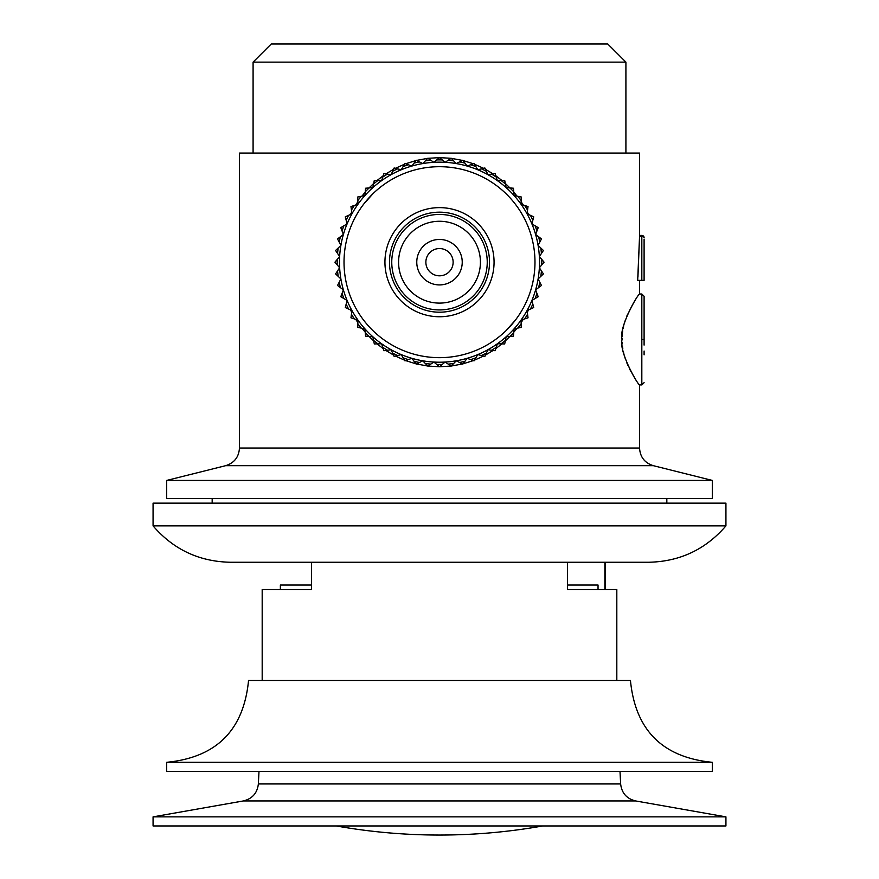 <?xml version="1.0" encoding="UTF-8"?>
<svg xmlns="http://www.w3.org/2000/svg" width="879" height="879" viewBox="0 0 879 879"><rect width="100%" height="100%" fill="white"/><g stroke="black" fill="none" stroke-linecap="round" stroke-linejoin="round"><path stroke-width="1.32" d="M337.239 259.426A102.294 102.294 0 0 0 337.239 264.942L334.932 262.184L339.635 256.58L335.591 250.471L340.887 245.428L337.547 238.912L343.381 234.495L340.799 227.65L347.095 223.903L345.282 216.816L351.952 213.806L350.963 206.554L357.929 204.302L357.742 196.984L364.917 195.534L365.554 188.238L372.85 187.601L374.3 180.426L381.618 180.613L383.87 173.646L391.111 174.646L394.133 167.966L401.22 169.779L404.966 163.483L411.811 166.065L416.228 160.231L419.426 161.879A102.294 102.294 0 0 0 414.064 163.098M419.426 161.879L422.744 163.571L427.787 158.275L430.787 160.264A102.294 102.294 0 0 0 425.315 160.879M442.258 159.923A102.294 102.294 0 0 0 436.742 159.923L439.5 157.616L445.104 162.318L451.213 158.275L456.256 163.571L462.772 160.231L467.188 166.065L474.034 163.483L477.78 169.779L484.867 167.966L487.889 174.646L495.13 173.646L497.382 180.613L504.7 180.426L506.15 187.601L513.446 188.238L514.083 195.534L521.258 196.984L521.071 204.302L528.037 206.554L527.048 213.806L533.718 216.816L531.905 223.903L538.201 227.65L535.619 234.495L541.453 238.912L538.113 245.428L543.409 250.471L539.376 256.591M436.742 159.923L433.896 162.318L430.787 160.264M505.996 330.702L515.325 320.198M373.004 193.666L363.675 204.17M451.125 158.319L439.5 157.616L427.875 158.319M427.721 158.341L416.558 160.407M415.998 160.538L405.702 163.758M404.527 164.219L395.44 168.307M393.517 169.317L385.87 173.921M383.178 175.767L377.058 180.492M373.696 183.436L369.07 187.93M365.214 192.16L361.95 196.138M357.863 201.763L355.753 205.005M351.721 212.059L350.501 214.454M346.82 222.848L346.227 224.42M343.184 233.968L342.964 234.814M339.624 267.776L337.569 270.897A102.294 102.294 0 0 0 338.195 276.369L335.591 273.896L337.569 270.897M342.964 289.554L343.184 290.4M346.227 299.948L346.82 301.519M350.501 309.913L351.721 312.309M355.753 319.363L357.863 322.604M361.95 328.241L365.214 332.207M369.07 336.437L373.696 340.931M377.058 343.876L383.178 348.6M385.87 350.446L393.517 355.05M395.44 356.061L404.527 360.159M405.702 360.61L415.998 363.829M416.558 363.972L427.721 366.027M427.875 366.049L439.5 366.752L451.125 366.049M644.098 239.121L644.098 280.368L637.682 280.368L639.538 236.561L639.549 153.067L239.451 153.067L239.451 448.037L639.549 448.037L639.549 384.936L641.824 384.936L644.098 382.673M451.279 366.027L462.442 363.972M463.002 363.829L473.298 360.61M474.473 360.159L483.56 356.061M485.483 355.05L493.13 350.446M495.822 348.6L501.942 343.876M505.304 340.931L509.93 336.437M513.786 332.207L517.05 328.241M521.137 322.604L523.247 319.363M527.279 312.309L528.499 309.913M532.18 301.519L532.773 299.948M535.816 290.4L536.036 289.554M541.761 264.942A102.294 102.294 0 0 0 541.761 259.426L544.068 262.184L539.376 267.776M536.036 234.814L535.816 233.968M532.773 224.42L532.18 222.848M528.499 214.454L527.279 212.059M523.247 205.005L521.137 201.763M517.05 196.138L513.786 192.16M509.93 187.93L505.304 183.436M501.942 180.492L495.822 175.767M493.13 173.921L485.483 169.317M483.56 168.307L474.473 164.219M473.298 163.758L463.002 160.538M462.442 160.407L451.279 158.341M622.046 339.481C619.102 351.622 635.989 382.145 639.505 384.881C638.583 385.804 618.53 352.039 622.046 339.481C619.102 327.329 635.989 296.805 639.505 294.069C638.572 293.147 618.53 326.911 622.046 339.481L622.057 338.217M622.123 336.393L622.387 333.207M622.442 332.778L622.706 330.823M623.068 328.702L623.738 325.604M624.497 322.78L625.387 319.967M626.705 316.418L627.683 314.067M630.682 371.048L629.397 368.543M628.045 365.686L626.848 362.884M625.529 359.39L624.87 357.401M623.958 354.226L623.376 351.732M622.804 348.743L622.431 346.051M622.222 343.909L622.123 342.579M641.824 280.368L641.824 236.561A2.274 1.132 0 0 1 644.098 237.693A2.274 2.274 0 0 0 641.824 235.418L641.824 236.561L639.538 236.561L637.934 276.984M641.824 235.418L639.538 235.418L639.538 236.022M625.914 62.134L253.086 62.134L271.281 43.95L607.719 43.95L625.914 62.134L625.914 153.067M441.324 284.84L443.137 284.62M604.884 562.252L604.884 589.534M598.039 589.534L598.039 585.04L567.449 585.04M439.5 825.952L153.067 825.952L153.067 816.866L725.933 816.866L725.933 825.952L439.5 825.952M262.184 680.467L262.184 589.534L311.551 589.534L311.551 562.252M567.449 562.252L567.449 589.534L616.816 589.534L616.816 680.467M439.5 562.252L230.364 562.252C199.181 561.626 173.427 549.496 153.067 525.884L153.067 503.151L725.933 503.151L725.933 525.884C705.573 549.496 679.819 561.626 648.636 562.252L439.5 562.252M725.933 525.884L153.067 525.884M439.5 498.602L712.298 498.602L712.298 480.417L166.702 480.417L166.702 498.602L439.5 498.602M311.551 585.04L280.368 585.04L280.368 589.534M439.5 309.924A47.741 47.741 0 0 1 391.759 262.184A47.741 47.741 0 0 1 439.5 214.443A47.741 47.741 0 0 1 487.241 262.184A47.741 47.741 0 0 1 439.5 309.924A47.741 47.741 0 0 1 391.759 262.184A47.741 47.741 0 0 1 439.5 214.443A47.741 47.741 0 0 1 487.241 262.184A47.741 47.741 0 0 1 439.5 309.924M439.5 207.631A54.564 54.564 0 0 1 494.064 262.184A54.564 54.564 0 0 1 439.5 316.748A54.564 54.564 0 0 1 384.936 262.184A54.564 54.564 0 0 1 439.5 207.631M439.5 162.165A100.019 100.019 0 0 0 339.481 262.184A100.019 100.019 0 0 0 439.5 362.214A100.019 100.019 0 0 0 539.519 262.184A100.019 100.019 0 0 0 439.5 162.165M442.258 364.444L439.5 366.752L436.742 364.444A102.294 102.294 0 0 0 442.258 364.444L445.104 362.049L448.213 364.115A102.294 102.294 0 0 0 453.685 363.488L451.213 366.093L448.213 364.115M436.742 364.444L433.896 362.049L427.787 366.093L422.744 360.797L416.228 364.137L411.811 358.302L404.966 360.884L401.22 354.6L394.133 356.402L391.111 349.732L383.87 350.732L381.618 343.755L374.3 343.942L372.85 336.767L365.554 336.13L364.917 328.834L357.742 327.384L357.929 320.066L350.963 317.824L351.952 310.573L345.282 307.551L347.095 300.464L340.799 296.717L343.381 289.872L337.547 285.455L340.887 278.94L338.195 276.369M337.239 264.942L339.635 267.798M408.328 164.758A102.294 102.294 0 0 0 403.12 166.57M397.616 168.856A102.294 102.294 0 0 0 392.649 171.251M387.43 174.13A102.294 102.294 0 0 0 382.761 177.064M377.893 180.514A102.294 102.294 0 0 0 373.586 183.953M369.136 187.93A102.294 102.294 0 0 0 365.246 191.82M361.269 196.27A102.294 102.294 0 0 0 357.83 200.577M354.38 205.444A102.294 102.294 0 0 0 351.446 210.114M348.556 215.333A102.294 102.294 0 0 0 346.172 220.299M343.887 225.815A102.294 102.294 0 0 0 342.074 231.012M340.415 236.748A102.294 102.294 0 0 0 339.195 242.11M338.195 247.999A102.294 102.294 0 0 0 337.569 253.471M339.195 282.258A102.294 102.294 0 0 0 340.415 287.62M342.074 293.355A102.294 102.294 0 0 0 343.887 298.563M346.172 304.068A102.294 102.294 0 0 0 348.556 309.034M351.446 314.253A102.294 102.294 0 0 0 354.38 318.923M357.83 323.791A102.294 102.294 0 0 0 361.269 328.098M365.246 332.548A102.294 102.294 0 0 0 369.136 336.437M373.586 340.415A102.294 102.294 0 0 0 377.893 343.854M382.761 347.304A102.294 102.294 0 0 0 387.43 350.238M392.649 353.127A102.294 102.294 0 0 0 397.616 355.512M403.12 357.797A102.294 102.294 0 0 0 408.328 359.621M414.064 361.269A102.294 102.294 0 0 0 419.426 362.489M425.315 363.488A102.294 102.294 0 0 0 430.787 364.115M453.685 363.488L456.256 360.797L459.574 362.489A102.294 102.294 0 0 0 464.936 361.269L462.772 364.137L459.574 362.489M539.365 267.798L543.409 273.896L538.113 278.94L541.453 285.455L535.619 289.872L538.201 296.717L531.905 300.464L533.718 307.551L527.048 310.573L528.037 317.824L521.071 320.066L521.258 327.384L514.083 328.834L513.446 336.13L506.15 336.767L504.7 343.942L497.382 343.755L495.13 350.732L487.889 349.732L484.867 356.402L477.78 354.6L474.034 360.884L467.188 358.302L464.936 361.269M470.672 359.621A102.294 102.294 0 0 0 475.88 357.797M481.384 355.512A102.294 102.294 0 0 0 486.351 353.127M491.57 350.238A102.294 102.294 0 0 0 496.239 347.304M501.107 343.854A102.294 102.294 0 0 0 505.414 340.415M509.864 336.437A102.294 102.294 0 0 0 513.754 332.548M517.731 328.098A102.294 102.294 0 0 0 521.17 323.791M524.62 318.923A102.294 102.294 0 0 0 527.554 314.253M530.444 309.034A102.294 102.294 0 0 0 532.828 304.068M535.113 298.563A102.294 102.294 0 0 0 536.926 293.355M538.585 287.62A102.294 102.294 0 0 0 539.805 282.258M540.805 276.369A102.294 102.294 0 0 0 541.431 270.897M541.761 259.426L539.365 256.58M541.431 253.471A102.294 102.294 0 0 0 540.805 247.999M539.805 242.11A102.294 102.294 0 0 0 538.585 236.748M536.926 231.012A102.294 102.294 0 0 0 535.113 225.815M532.828 220.299A102.294 102.294 0 0 0 530.444 215.333M527.554 210.114A102.294 102.294 0 0 0 524.62 205.444M521.17 200.577A102.294 102.294 0 0 0 517.731 196.27M513.754 191.82A102.294 102.294 0 0 0 509.864 187.93M505.414 183.953A102.294 102.294 0 0 0 501.107 180.514M496.239 177.064A102.294 102.294 0 0 0 491.57 174.13M486.351 171.251A102.294 102.294 0 0 0 481.384 168.856M475.88 166.57A102.294 102.294 0 0 0 470.672 164.758M464.936 163.098A102.294 102.294 0 0 0 459.574 161.879M453.685 160.879A102.294 102.294 0 0 0 448.213 160.264M439.5 303.101A40.917 40.917 0 0 1 398.583 262.184A40.917 40.917 0 0 1 439.5 221.266A40.917 40.917 0 0 1 480.417 262.184A40.917 40.917 0 0 1 439.5 303.101M439.5 239.451A22.733 22.733 0 0 1 462.233 262.184A22.733 22.733 0 0 1 439.5 284.917A22.733 22.733 0 0 1 416.767 262.184A22.733 22.733 0 0 1 439.5 239.451A22.733 22.733 0 0 1 462.233 262.184A22.733 22.733 0 0 1 439.5 284.917A22.733 22.733 0 0 1 416.767 262.184A22.733 22.733 0 0 1 439.5 239.451M644.098 322.747L644.098 318.868M644.098 333.306L644.098 296.377L644.098 339.481L641.824 339.481L641.824 384.936M644.098 278.094L644.098 276.973M439.5 771.399L712.298 771.399L712.298 762.302L166.702 762.302L166.702 771.399L439.5 771.399M166.702 762.302C216.421 757.456 243.692 730.174 248.548 680.467L630.452 680.467C635.308 730.174 662.579 757.456 712.298 762.302M243.362 800.945L635.638 800.945C626.694 798.758 621.695 793.089 620.64 783.947L258.36 783.947C257.305 793.089 252.306 798.758 243.362 800.945L153.067 816.866M166.702 480.417L225.672 465.672L653.328 465.672C644.703 462.936 640.11 457.058 639.549 448.037M439.5 312.199A50.015 50.015 0 0 1 389.485 262.184A50.015 50.015 0 0 1 439.5 212.169A50.015 50.015 0 0 1 489.515 262.184A50.015 50.015 0 0 1 439.5 312.199M439.5 166.702A95.481 95.481 0 0 0 344.019 262.184A95.481 95.481 0 0 0 439.5 357.665A95.481 95.481 0 0 0 534.981 262.184A95.481 95.481 0 0 0 439.5 166.702M439.5 248.548A13.635 13.635 0 0 1 453.135 262.184A13.635 13.635 0 0 1 439.5 275.819A13.635 13.635 0 0 1 425.865 262.184A13.635 13.635 0 0 1 439.5 248.548M639.549 280.368L639.549 294.015L641.824 294.015L641.824 339.481M253.086 153.067L253.086 62.134M635.638 800.945L725.933 816.866M620.003 771.399L620.64 783.947M258.997 771.399L258.36 783.947M605.444 589.534L605.444 562.252M212.169 503.151L212.169 498.602M225.672 465.672C234.297 462.936 238.89 457.058 239.451 448.037M653.328 465.672L712.298 480.417M666.831 503.151L666.831 498.602M336.217 825.952A591.051 591.051 0 0 0 542.782 825.952M641.824 294.015L644.098 296.289M644.098 324.867L644.098 322.659M644.098 339.481L644.098 345.095M644.098 351.018L644.098 354.852"/></g></svg>
